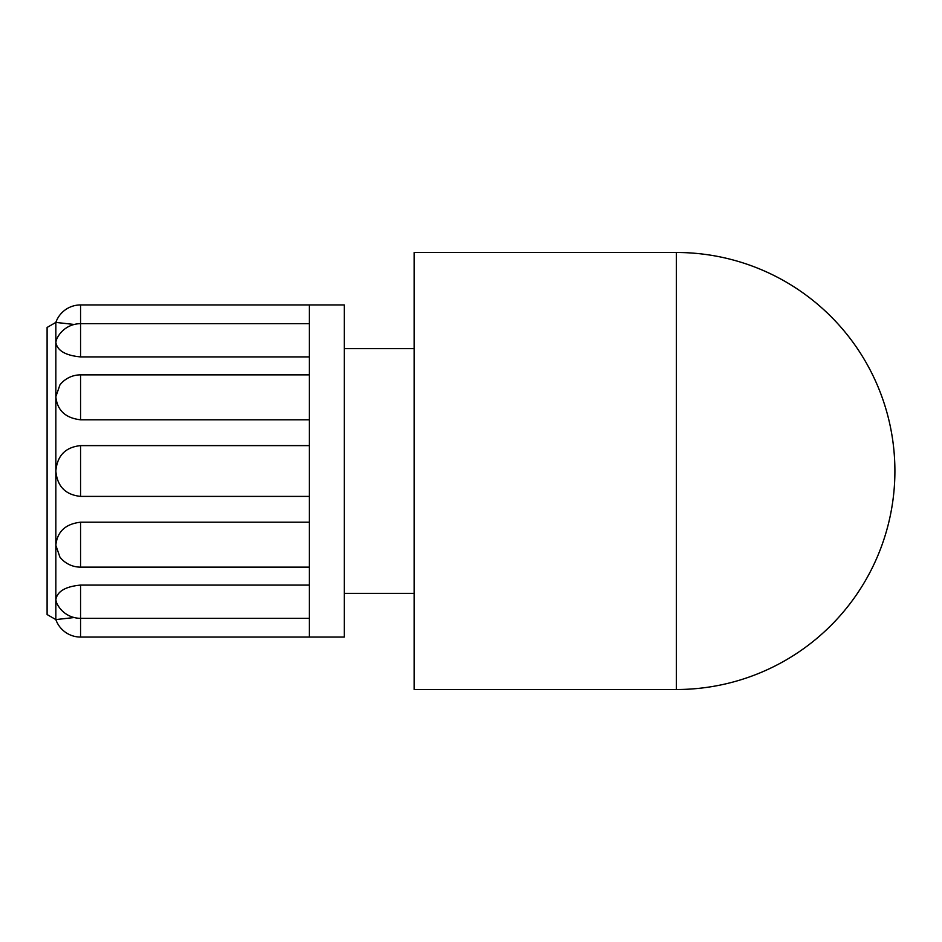 <?xml version="1.0" encoding="UTF-8"?>
<svg xmlns="http://www.w3.org/2000/svg" width="942" height="942" viewBox="0 0 942 942"><rect width="100%" height="100%" fill="white"/><g stroke="black" fill="none" stroke-linecap="round" stroke-linejoin="round"><path stroke-width="1.41" d="M676.391 252.491A218.509 218.509 0 0 1 894.9 471A218.509 218.509 0 0 1 676.391 689.509L676.391 252.491L414.186 252.491L414.186 689.509L676.391 689.509M309.306 356.912L80.565 356.912L80.565 304.937A26.223 26.223 0 0 0 55.837 322.411L74.194 324.46L55.837 322.411L47.1 327.463L47.1 614.537L55.837 619.589L74.194 617.54L55.837 619.589A26.223 26.223 0 0 0 80.565 637.063L80.565 618.329A26.223 26.223 0 0 1 56.32 602.115L55.837 599.677C57.227 591.376 65.469 586.513 80.565 585.088L309.306 585.088M309.306 567.143L80.565 567.143A26.223 26.223 0 0 1 59.911 557.087L55.837 545.288C57.227 531.641 65.469 523.94 80.565 522.209L309.306 522.209M309.306 496.387L80.565 496.387C65.469 494.821 57.227 486.355 55.837 471C57.227 455.645 65.469 447.179 80.565 445.613L309.306 445.613M309.306 419.791L80.565 419.791C65.469 418.06 57.227 410.359 55.837 396.712L59.923 384.925A26.223 26.223 0 0 1 80.565 374.857L80.565 419.791M80.565 356.912C65.469 355.487 57.227 350.624 55.837 342.323L56.367 339.909A26.223 26.223 0 0 1 80.565 323.671L309.306 323.671M55.837 322.411L55.837 619.589M309.306 304.937L309.306 637.063L344.266 637.063L344.266 304.937L80.565 304.937M344.266 593.366L414.186 593.366M309.306 618.329L80.565 618.329L80.565 585.088M80.565 567.143L80.565 522.209M80.565 496.387L80.565 445.613M309.306 374.857L80.565 374.857M309.306 637.063L80.565 637.063M344.266 348.634L414.186 348.634"/></g></svg>
